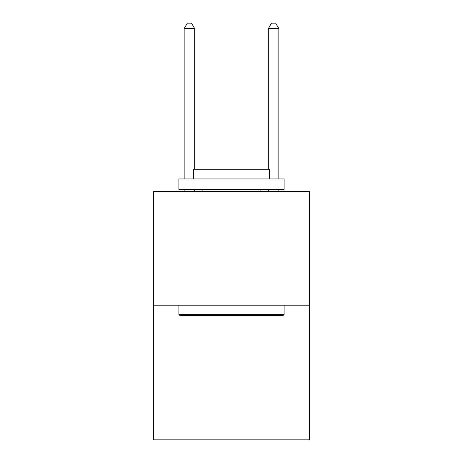 <?xml version="1.0" encoding="UTF-8"?>
<svg xmlns="http://www.w3.org/2000/svg" width="463" height="463" viewBox="0 0 463 463"><rect width="100%" height="100%" fill="white"/><g stroke="black" fill="none" stroke-linecap="round" stroke-linejoin="round"><path stroke-width="0.69" d="M309.353 305.186L309.353 191.566L153.647 191.566L153.647 439.85L309.353 439.85L309.353 305.186L153.647 305.186M282.841 315.708L180.159 315.708L178.897 314.446L284.103 314.446L282.841 315.708M178.897 178.938L284.103 178.938L284.103 189.46L178.897 189.46L178.897 178.938M269.373 178.938L269.373 169.261L193.627 169.261L193.627 178.938M178.897 305.186L178.897 314.446M284.103 305.186L284.103 314.446M202.887 189.46L202.887 191.566M260.113 189.46L260.113 191.566M194.68 169.261L194.68 28.619L184.158 28.619L184.158 178.938M184.158 189.46L184.158 191.566M194.68 189.46L194.68 191.566M184.158 28.619L187.312 23.15L191.52 23.15L194.68 28.619M278.842 191.566L278.842 189.46M278.842 178.938L278.842 28.619L268.32 28.619L268.32 169.261M268.32 191.566L268.32 189.46M268.32 28.619L271.48 23.15L275.688 23.15L278.842 28.619"/></g></svg>
